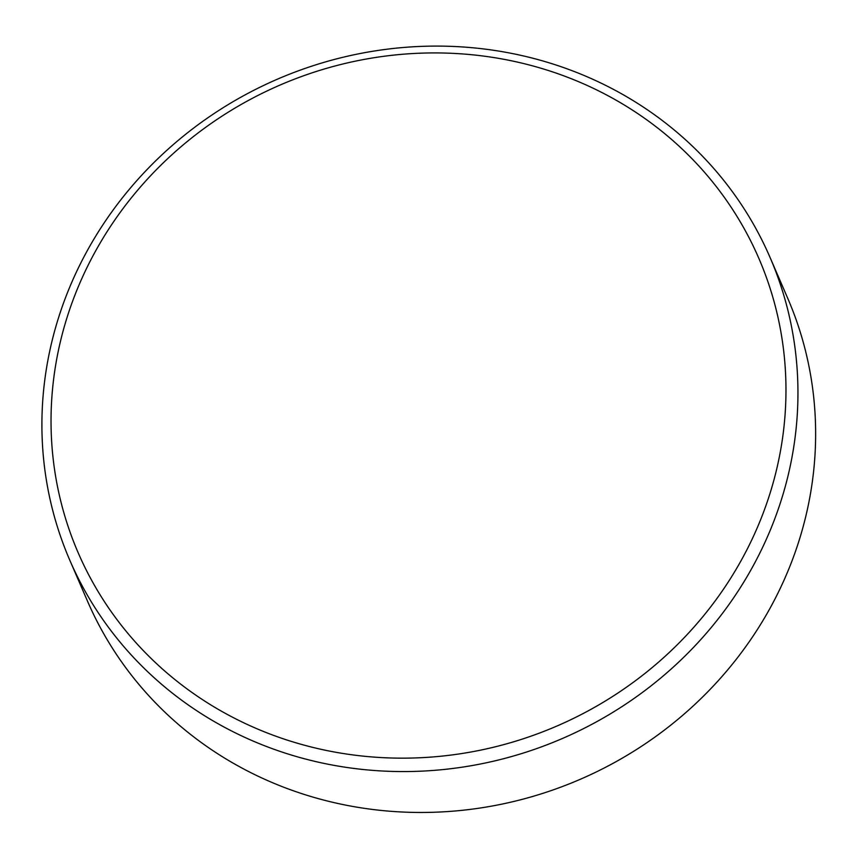 <?xml version="1.0" encoding="UTF-8"?>
<svg xmlns="http://www.w3.org/2000/svg" width="858" height="858" viewBox="0 0 858 858"><rect width="100%" height="100%" fill="white"/><g stroke="black" fill="none" stroke-linecap="round" stroke-linejoin="round"><path stroke-width="1.29" d="M244.584 723.197A370.806 349.109 -23.4 0 0 742.213 558.612A370.806 349.109 -23.4 0 0 592.417 87.881A370.806 349.109 -23.4 0 0 94.788 252.466A370.806 349.109 -23.4 0 0 244.584 723.197M598.83 82.057A381.456 359.127 156.6 0 1 770.044 257.421A381.456 359.127 156.6 0 1 672.651 667.685A381.456 359.127 156.6 0 1 241.023 735.606A381.456 359.127 156.6 0 1 69.809 560.242A381.456 359.127 156.6 0 1 167.203 149.978A381.456 359.127 156.6 0 1 598.83 82.057M69.809 560.242L87.495 601.136A381.456 359.127 -23.4 0 0 258.698 776.501A381.456 359.127 -23.4 0 0 770.623 607.185A381.456 359.127 -23.4 0 0 787.73 298.305L770.044 257.421"/></g></svg>
